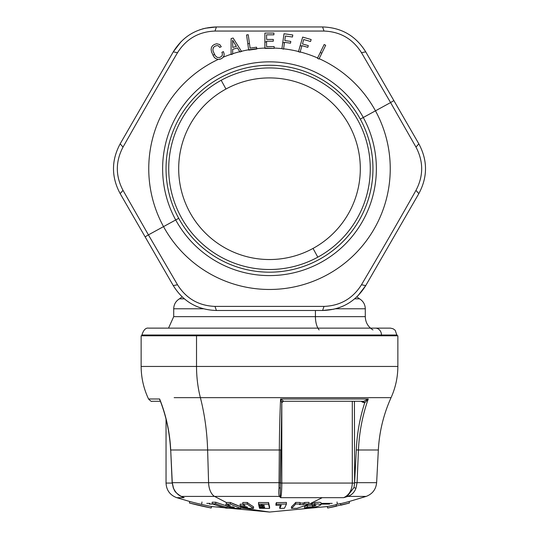 <?xml version="1.0" encoding="UTF-8"?>
<svg xmlns="http://www.w3.org/2000/svg" width="539" height="539" viewBox="0 0 539 539"><rect width="100%" height="100%" fill="white"/><g stroke="black" fill="none" stroke-linecap="round" stroke-linejoin="round"><path stroke-width="0.81" d="M356.852 296.854L359.547 298.828L354.635 298.828L359.547 298.828C363.232 301.126 365.152 304.447 365.294 308.786L335.548 308.786L365.294 308.786L365.294 316.642L315.423 316.642A15.328 7.351 -90 0 0 319.101 329.922A15.328 7.351 90 0 1 315.423 316.642L173.706 316.642L168.532 328.123M372.954 329.922C368.036 326.856 365.482 322.437 365.294 316.642L315.423 316.642L315.423 310.498L315.423 316.642L173.706 316.642L173.706 308.786L203.452 308.786L173.706 308.786C173.848 304.447 175.768 301.126 179.453 298.828L184.372 298.828L179.453 298.828L182.148 296.854M321.817 53.186A126.833 126.833 0 0 0 320.281 52.505M301.827 46.084A126.833 126.833 0 0 0 300.196 45.667M284.444 42.776A126.833 126.833 0 0 0 282.773 42.588M266.562 41.927A126.833 126.833 0 0 0 264.878 41.981M249.456 43.491A126.833 126.833 0 0 0 247.805 43.76M214.434 54.473A126.833 126.833 0 0 0 212.925 55.207M317.815 257.164A100.773 100.773 0 0 0 357.936 120.413A100.773 100.773 0 0 0 221.185 80.284A100.773 100.773 0 0 0 181.064 217.042A100.773 100.773 0 0 0 317.815 257.164A100.773 100.773 0 0 1 181.064 217.042A100.773 100.773 0 0 1 221.185 80.284L225.962 89.029A90.815 90.815 0 0 0 189.802 212.265A90.815 90.815 0 0 0 313.038 248.418L317.815 257.164L313.038 248.418A90.815 90.815 0 0 0 349.198 125.189A90.815 90.815 0 0 0 225.962 89.029L221.185 80.284A100.773 100.773 0 0 1 357.936 120.413A100.773 100.773 0 0 1 317.815 257.164M225.962 89.029A90.815 90.815 0 0 0 189.802 212.265A90.815 90.815 0 0 0 313.038 248.418A90.815 90.815 0 0 0 349.198 125.189A90.815 90.815 0 0 0 225.962 89.029M365.732 285.596L418.83 193.629C427.73 177.028 427.73 160.42 418.83 143.819L365.732 51.859C355.807 35.843 341.423 27.543 322.591 26.95L216.408 26.95L205.029 28.264L216.408 26.95C197.577 27.543 183.199 35.843 173.268 51.859L120.17 143.819C111.27 160.42 111.27 177.028 120.17 193.629L173.268 285.596C183.193 301.604 197.577 309.905 216.408 310.498L322.591 310.498L333.971 309.184L322.591 310.498C341.423 309.905 355.801 301.604 365.732 285.596L361.474 284.767C379.955 253.471 398.126 222.001 415.98 190.361L418.83 193.629L365.732 285.596C355.801 301.604 341.423 309.905 322.591 310.498L216.408 310.498C197.577 309.905 183.193 301.604 173.268 285.596L120.17 193.629C111.27 177.028 111.27 160.42 120.17 143.819L173.268 51.859C183.199 35.843 197.577 27.543 216.408 26.95L322.591 26.95C341.423 27.543 355.807 35.843 365.732 51.859L361.48 52.687L390.586 102.572L393.861 100.577L418.83 143.819C427.73 160.42 427.73 177.028 418.83 193.629L415.98 190.361C423.566 175.936 423.566 161.511 415.98 147.093L418.83 143.819L415.98 147.093L390.586 102.572L393.861 100.577L365.732 51.859L361.48 52.687C352.782 38.902 340.291 31.693 324.006 31.053L322.591 26.95L324.006 31.053L214.994 31.053L216.408 26.95L214.994 31.053C198.709 31.693 186.218 38.902 177.526 52.687L173.268 51.859L177.526 52.687C159.045 83.969 140.881 115.434 123.02 147.093L120.17 143.819L123.02 147.093C115.434 161.511 115.434 175.936 123.02 190.361L120.17 193.629L123.02 190.361L148.414 234.876L145.139 236.87L148.414 234.876L177.52 284.767L173.268 285.596L177.52 284.767C186.218 298.545 198.709 305.754 214.994 306.401L216.408 310.498L214.994 306.401L324.006 306.401L322.591 310.498L324.006 306.401C340.291 305.754 352.782 298.545 361.474 284.767L365.732 285.596L357.835 295.898L365.691 285.67M173.268 51.859L181.165 41.557L173.309 51.784M199.571 29.881L200.407 29.591L199.571 29.881M202.3 28.985L203.749 28.587L202.3 28.985M339.429 307.574L338.593 307.863L339.429 307.574M336.7 308.463L335.251 308.867L336.7 308.463M163.533 226.616A120.749 120.749 0 0 0 327.389 274.688A120.749 120.749 0 0 0 375.467 110.839L390.586 102.572L415.98 147.093C423.566 161.511 423.566 175.936 415.98 190.361C398.126 222.001 379.955 253.471 361.474 284.767C352.782 298.545 340.291 305.754 324.006 306.401L214.994 306.401C198.709 305.754 186.218 298.545 177.52 284.767L148.414 234.876L178.705 218.322A103.454 103.454 0 0 0 319.101 259.515A103.454 103.454 0 0 0 360.295 119.126A103.454 103.454 0 0 0 219.899 77.933A103.454 103.454 0 0 0 178.705 218.322A103.454 103.454 0 0 1 219.899 77.933A103.454 103.454 0 0 1 360.295 119.126L363.286 117.489A106.87 106.87 0 0 0 218.261 74.934A106.87 106.87 0 0 0 175.714 219.959A106.87 106.87 0 0 0 320.739 262.513A106.87 106.87 0 0 0 363.286 117.489L360.295 119.126A103.454 103.454 0 0 1 319.101 259.515A103.454 103.454 0 0 1 178.705 218.322L175.714 219.959A106.87 106.87 0 0 0 320.739 262.513A106.87 106.87 0 0 0 363.286 117.489L375.467 110.839A120.749 120.749 0 0 1 327.389 274.688A120.749 120.749 0 0 1 163.533 226.616A120.749 120.749 0 0 1 218.133 59.452L220.95 58.886L222.661 57.828L224.042 55.733L224.157 53.988L223.442 51.623L221.9 52.31L222.378 53.705L222.216 55.477L221.044 56.804L219.393 57.538L217.156 57.377L215.202 55.692L213.094 51.144L212.892 49.271L213.687 47.142L215.236 46.051L217.102 45.572L218.591 45.943L219.683 47.425L221.266 46.718L219.717 44.542L216.718 43.76L214.502 44.414L212.595 45.667L211.463 47.378L211.133 49.5L211.598 52.081L213.815 56.696L215.499 58.481L218.133 59.452A120.749 120.749 0 0 0 163.533 226.616L148.414 234.876L123.02 190.361C115.434 175.936 115.434 161.511 123.02 147.093C140.881 115.434 159.045 83.969 177.526 52.687C186.218 38.902 198.709 31.693 214.994 31.053L324.006 31.053C340.291 31.693 352.782 38.902 361.48 52.687L390.586 102.572L363.286 117.489A106.87 106.87 0 0 0 218.261 74.934A106.87 106.87 0 0 0 175.714 219.959L163.533 226.616M223.321 57.154A120.749 120.749 0 0 1 231.076 54.257L232.7 54.082L232.693 53.725A120.749 120.749 0 0 1 239.761 51.697L239.943 52.007L241.425 51.286A120.749 120.749 0 0 1 248.654 49.79L256.746 48.651A120.749 120.749 0 0 1 264.878 48.065L274.122 48.375L274.149 46.583L266.562 46.583L266.562 41.22L273.28 41.22L273.32 39.428L266.616 39.428L266.542 34.826L273.893 34.826L273.933 33.054L264.878 33.047L264.878 48.065A120.749 120.749 0 0 0 256.732 48.658L256.577 47.203L250.103 48.112L248.223 34.705L246.566 34.941L248.654 49.79A120.749 120.749 0 0 0 241.425 51.286L233.111 38.02L231.096 38.592L231.076 54.257A120.749 120.749 0 0 0 223.321 57.154M274.095 48.065A120.749 120.749 0 0 1 281.924 48.618L283.548 49.17L283.602 48.806A120.749 120.749 0 0 1 298.518 51.515L300.048 52.29L300.149 51.933A120.749 120.749 0 0 1 317.606 57.976L317.451 58.3L318.967 59.041L319.149 58.657A120.749 120.749 0 0 1 375.467 110.839A120.749 120.749 0 0 0 319.149 58.657L325.684 45.263L324.168 44.521L317.606 57.976A120.749 120.749 0 0 0 300.149 51.933L301.955 45.66L307.789 47.331L308.315 45.62L302.494 43.949L303.686 39.522L310.558 41.49L311.158 39.529L302.655 37.09L298.518 51.515A120.749 120.749 0 0 0 283.602 48.806L284.504 42.338L290.521 43.187L290.804 41.415L284.808 40.566L285.374 36.025L292.455 37.016L292.785 34.988L284.013 33.755L281.924 48.618A120.749 120.749 0 0 0 274.095 48.065M232.754 47.432L232.659 40.284L236.378 46.394L232.754 47.432M232.693 53.725L232.639 49.312L237.483 47.924L239.761 51.697A120.749 120.749 0 0 0 232.693 53.725M317.606 57.976L324.168 44.521M318.967 59.041L325.684 45.263L318.967 59.041M302.655 37.09L298.431 51.825L302.655 37.09L311.158 39.529M308.315 38.714L305.485 37.898M310.558 41.49L307.142 40.513M301.955 45.66L307.803 47.338L301.955 45.66L300.048 52.29M292.455 37.016L285.374 36.025M285.394 36.025L288.931 36.524M281.924 48.618L284.013 33.755M284.504 42.338L290.534 43.187L284.504 42.338L283.548 49.17M231.076 54.547L231.096 38.592L231.076 54.547L232.693 54.082L232.639 49.312L237.483 47.924L239.943 52.007L239.761 51.697L241.58 51.535L233.111 38.02L231.096 38.592L233.111 38.02M232.659 40.284L236.378 46.394M214.637 57.707L213.815 56.696L214.637 57.707M219.454 59.371L220.95 58.886L219.454 59.371M220.95 58.886L221.886 58.387L220.95 58.886M213.687 47.142L213.282 47.776M248.223 34.705L250.103 48.112L248.223 34.705M248.701 50.12L246.566 34.941L248.701 50.12L256.807 48.982L248.701 50.12M264.878 48.375L274.122 48.375L264.878 48.375M269.931 41.22L273.28 41.22M270.234 34.826L266.562 34.826M266.542 34.826L273.893 34.826M312.472 505.245L312.472 506.788L315.867 505.501L314.816 505.05L312.094 505.306A308.072 181.077 -90 0 0 314.843 504.16L317.754 503.891L321.028 504.619C320.092 505.595 317.7 506.498 313.853 507.334L304.616 508.034A308.072 181.077 -90 0 0 307.371 507.098L312.472 506.788L315.982 505.333M312.472 505.218L307.371 505.528L307.371 507.098L308.503 507.287L312.472 506.788L312.472 505.265M307.371 505.528A306.536 180.181 90 0 1 304.616 506.471L304.616 508.034A308.072 181.077 -90 0 0 307.371 507.098L307.371 505.528M304.616 506.471L304.616 508.034L305.674 508.176L313.853 507.334C317.7 506.498 320.092 505.595 321.028 504.619L321.096 502.86M321.028 504.619L317.754 503.891L314.843 504.16L314.843 502.577C319.101 502.079 321.163 502.233 321.028 503.042M314.843 502.577A306.536 180.181 90 0 1 312.094 503.736L312.094 505.306A308.072 181.077 -90 0 0 314.843 504.16L314.843 502.577M315.867 505.501L314.816 505.05L312.094 505.306L312.094 503.736M347.837 496.412L346.483 496.837M269.52 512.05L240.893 507.893L269.507 512.05L327.314 506.552M340.864 505.191A308.065 308.065 82.2 0 0 349.454 503.015L349.11 501.533A306.529 306.529 -97.8 0 1 340.52 503.702L340.864 505.191A308.065 308.065 82.2 0 0 349.454 503.015L349.11 501.526L366.156 496.412L347.844 496.412C351.691 495.078 354.399 492.356 355.969 488.246C354.399 492.356 351.691 495.078 347.844 496.412L347.493 495.995L343.646 497.679L280.711 497.679L280.267 495.995L279.357 496.412L214.549 496.412L226.34 502.496L226.393 504.059A298.559 250.392 -90 0 0 230.321 504.053A308.059 167.784 90 0 0 240.893 508.331L240.893 506.775L230.321 502.476L226.286 502.476L214.549 496.412L279.357 496.412L280.711 497.679L343.646 497.679L347.844 496.412C372.146 496.412 372.146 496.412 347.844 496.412L347.028 496.668M182.283 496.85L184.143 497.679C174.279 497.679 174.279 497.679 184.143 497.679L181.299 496.412L214.549 496.412A15.328 8.712 -90 0 1 208.593 482.668L279.162 482.668L279.007 488.246C278.636 492.356 278.757 495.078 279.357 496.412L280.711 497.679C281.405 495.119 281.776 490.254 281.816 483.065L352.304 483.065C351.98 490.254 349.097 495.119 343.646 497.679L343.747 497.638M280.543 483.065L352.304 483.065L352.304 401.272L352.304 483.065L354.433 483.065A16.857 13.643 90 0 1 353.928 487.606L355.969 488.246L357.074 482.668L358.462 449.998L378.344 449.998L376.633 482.668L357.067 482.668L376.633 482.668C375.952 489.399 372.462 493.98 366.156 496.412M282.241 401.717L283.319 401.272L283.11 400.76L280.603 398.981L368.272 398.981L364.714 402.801C359.809 417.968 357.007 433.673 356.306 449.917L354.608 482.701L357.074 482.668L354.574 482.776L356.306 449.917L354.608 482.701L357.074 482.668L355.969 488.246L353.928 487.606L347.493 495.995L343.646 497.679L347.844 496.412L347.493 495.995L347.844 496.412C351.691 495.078 354.399 492.356 355.969 488.246C354.399 492.356 351.691 495.078 347.844 496.412M226.697 504.201L225.915 504.181L225.915 505.75L225.915 504.181A298.761 250.561 90 0 0 226.697 504.201M312.97 503.372L310.673 503.372L322.241 497.679M234.411 507.428A301.921 253.215 -90 0 1 229.924 507.34L229.924 506.822L229.924 507.34A307.985 167.737 -90 0 0 232.471 508.257A302.837 253.977 90 0 0 240.893 508.331A302.837 253.977 90 0 1 232.471 508.257A307.985 167.737 -90 0 1 229.924 507.34A301.921 253.215 -90 0 0 234.411 507.428A308.065 167.784 -90 0 1 232.956 506.869A301.368 252.751 90 0 1 228.462 506.788A307.985 167.737 -90 0 1 225.915 505.75A300.338 251.881 -90 0 0 230.402 505.838A308.065 167.784 -90 0 1 226.393 504.059A298.559 250.392 -90 0 0 230.321 504.053A308.059 167.784 90 0 0 240.893 508.331L240.893 506.775A306.529 166.949 -90 0 1 230.321 502.476L230.321 504.053L230.321 502.476A296.976 249.065 90 0 1 226.393 502.476M329.565 504.1L321.096 504.1M312.094 504.1L308.928 504.1M212.447 504.1L209.435 504.1M327.321 506.586A301.793 217.729 90 0 1 326.903 506.626A301.793 217.729 -90 0 0 327.321 506.586M337.03 501.964A298.882 4.305 -90 0 0 337.293 503.743M332.219 503.372L321.096 503.372M209.92 503.372L206.781 503.372M280.536 505.286A306.509 32.037 90 0 1 279.882 506.559A306.509 32.037 90 0 1 279.734 506.822L279.734 508.385A308.038 32.199 -90 0 0 281.27 505.279A299.799 298.155 -90 0 1 275.948 505.306L275.948 503.729L275.948 505.306A308.072 32.205 -90 0 0 276.44 504.16L276.44 502.577A306.536 32.044 90 0 1 275.948 503.729M286.425 502.442A297.07 295.446 -90 0 1 283.123 502.523A297.07 295.446 -90 0 1 276.44 502.577L276.44 504.16A298.653 297.016 90 0 0 286.425 504.026L286.425 502.442L286.425 504.026A307.937 32.192 90 0 1 284.39 508.277A302.905 301.247 -90 0 1 279.734 508.385L279.734 506.822M300.048 502.476L300.048 504.059L300.048 502.476A296.969 269.15 -90 0 1 295.695 502.409L295.695 503.992A298.552 270.578 90 0 0 300.048 504.059A307.708 65.899 90 0 1 299.529 504.645A299.138 271.11 90 0 0 303.221 504.632A307.782 187.936 -90 0 0 304.69 504.046A298.552 270.578 90 0 0 309.042 503.952A307.951 188.037 90 0 1 296.895 508.317A302.83 274.459 -90 0 1 291.437 508.331L291.437 506.775L291.437 508.331A307.904 65.94 -90 0 0 295.695 503.992L295.695 502.409A306.368 65.617 90 0 1 291.437 506.775M309.042 502.368L309.042 503.952L309.042 502.368A296.969 269.15 -90 0 1 304.69 502.463L304.69 504.046L304.69 502.463A306.253 186.999 90 0 1 303.221 503.055L303.221 504.632L303.221 503.055A297.562 269.682 -90 0 1 300.048 503.069M253.566 506.775L253.566 508.331L253.566 506.775A306.529 99.796 -90 0 1 247.246 502.476L247.246 504.053A308.059 100.294 90 0 0 253.566 508.331A302.837 286.337 90 0 1 244.073 508.257A307.985 100.267 -90 0 1 242.55 507.34L242.55 506.808L242.55 507.34A301.921 285.475 -90 0 0 247.61 507.428A308.065 100.294 -90 0 1 246.741 506.869A301.368 284.949 90 0 1 241.674 506.788A307.985 100.267 -90 0 1 240.151 505.75L240.151 504.181L240.151 505.75A300.338 283.972 -90 0 0 245.211 505.838A308.065 100.294 -90 0 1 242.819 504.059L242.819 502.476L242.819 504.059A298.559 282.295 -90 0 0 247.246 504.053L247.246 502.476A296.976 280.799 90 0 1 242.819 502.476M243.049 504.241A298.761 282.483 90 0 1 240.151 504.181M336.161 504.706A306.529 306.529 -96.8 0 1 327.308 506.539L327.651 508.034A308.065 308.065 83.2 0 0 336.504 506.202L336.457 506A307.857 307.85 78.1 0 0 340.816 504.996L340.473 503.5A306.327 306.314 -101.9 0 1 336.114 504.504L336.457 506A307.857 307.85 78.1 0 0 340.816 504.996L340.527 503.709M268.57 502.543A297.05 296.645 90 0 1 258.545 502.476L258.545 504.059A298.633 298.222 -90 0 0 261.577 504.113A298.633 298.222 -90 0 0 268.57 504.127L268.57 502.543L268.57 504.127A308.059 16.123 90 0 0 269.588 508.385L269.588 506.828A306.523 16.042 -90 0 1 268.57 502.543M269.588 506.828L269.588 508.385A302.891 302.473 90 0 1 263.611 508.385A302.891 302.473 90 0 1 259.562 508.317A307.991 16.116 -90 0 1 259.313 507.408L259.313 506.862L259.313 507.408A301.981 301.57 -90 0 0 263.12 507.475A301.981 301.57 -90 0 0 264.662 507.489A308.065 16.123 -90 0 1 264.521 506.936A301.429 301.018 90 0 1 262.837 506.923A301.429 301.018 90 0 1 259.178 506.855A307.991 16.116 -90 0 1 258.929 505.831L258.929 505.211M259.158 505.218A306.462 16.042 90 0 0 259.178 505.292L259.178 505.838L259.178 505.292A299.866 299.455 -90 0 0 264.157 505.366M258.787 505.211A307.991 16.116 -90 0 1 258.545 504.059A298.633 298.222 -90 0 0 261.577 504.113A308.072 32.205 90 0 0 262.069 505.265A299.778 299.367 90 0 1 258.787 505.211A307.991 16.116 -90 0 1 258.545 504.059L258.545 502.476M352.304 483.065L354.433 483.065A16.857 13.643 90 0 1 353.928 487.606M281.816 483.065L281.816 402.694L282.679 401.414L283.319 401.272L281.803 402.801L281.816 483.065C281.776 490.254 281.405 495.119 280.711 497.679L280.273 495.995L280.401 487.755M281.809 402.741L280.489 482.776L279.155 482.668L279.33 449.998L280.718 449.917L280.273 495.995L280.711 497.679L281.284 494.512M279.626 428.006A145.651 15.126 -90 0 0 279.33 449.998A145.651 15.126 90 0 1 280.597 398.981A145.651 15.126 -90 0 0 279.33 449.998L279.007 488.246L280.408 487.606L279.007 488.246C278.636 492.356 278.757 495.078 279.357 496.412L280.273 495.995L280.711 497.679M279.162 482.668L208.593 482.668L207.623 449.998L279.317 449.998L207.623 449.998L208.593 482.668A15.328 8.712 90 0 0 214.549 496.412L181.299 496.412C178.059 495.078 175.465 492.356 173.524 488.246L172.271 482.668L208.593 482.668L172.271 482.668L170.715 449.998L207.623 449.998A145.604 82.784 90 0 0 200.387 397.654A145.604 82.784 -90 0 1 207.623 449.998L170.715 449.998L172.271 482.668L173.524 488.246C175.465 492.356 178.059 495.078 181.299 496.412L184.143 497.679L176.731 497.679L189.755 501.499L189.411 502.988L189.755 501.499M182.465 496.958L184.143 497.679L182.465 496.958M176.731 497.679C170.001 495.125 166.436 490.254 166.046 483.065L172.157 483.065L166.046 483.065L166.046 419.16M184.068 497.645L183.206 497.288M201.707 503.743A298.882 4.305 90 0 0 201.97 501.964M212.096 506.626A301.793 217.729 -90 0 1 211.537 506.572A301.793 217.729 90 0 0 212.096 506.626M232.956 506.869A301.368 252.751 90 0 1 228.462 506.788A307.985 167.737 -90 0 1 225.915 505.75A300.338 251.881 -90 0 0 230.402 505.838A308.065 167.784 -90 0 1 226.393 504.059L226.34 502.476M189.762 501.486L189.411 502.988A308.065 308.065 -77 0 0 211.207 508.007L211.551 506.512A306.529 306.529 103 0 1 189.762 501.486L189.411 502.981A308.065 308.065 -77 0 0 211.207 508.007L211.551 506.525L211.207 508.007L211.551 506.525L269.5 512.05M212.184 503.776A308.045 217.823 90 0 0 225.908 508.122A302.642 213.996 -90 0 0 229.459 508.149A308.072 217.837 -90 0 1 215.735 503.803A298.296 210.924 90 0 1 212.184 503.776L212.184 502.193L212.184 503.776A298.296 210.924 -90 0 0 215.735 503.803L215.735 502.22L215.735 503.803A308.072 217.837 90 0 0 229.459 508.149L229.459 506.815L229.459 508.149A302.642 213.996 90 0 1 225.908 508.122A308.045 217.823 -90 0 1 212.184 503.776M212.184 502.193A296.713 209.806 -90 0 0 215.735 502.22A306.536 216.759 90 0 0 225.915 505.589M280.273 495.995L280.307 490.012L280.273 495.995L279.357 496.412M284.39 508.277A302.905 301.247 -90 0 1 279.734 508.385A308.038 32.199 -90 0 0 281.27 505.279A299.799 298.155 -90 0 1 275.948 505.306A308.072 32.205 -90 0 0 276.44 504.16A298.653 297.016 90 0 0 286.425 504.026A307.937 32.192 90 0 1 284.39 508.277M296.895 508.317A302.83 274.459 -90 0 1 291.437 508.331A307.904 65.94 -90 0 0 295.695 503.992A298.552 270.578 90 0 0 300.048 504.059A307.708 65.899 90 0 1 299.529 504.645A299.138 271.11 90 0 0 303.221 504.632A307.782 187.936 -90 0 0 304.69 504.046A298.552 270.578 90 0 0 309.042 503.952A307.951 188.037 90 0 1 296.895 508.317M246.741 506.869A301.368 284.949 90 0 1 241.674 506.788A307.985 100.267 -90 0 1 240.151 505.75A300.338 283.972 -90 0 0 245.211 505.838A308.065 100.294 -90 0 1 242.819 504.059A298.559 282.295 -90 0 0 247.246 504.053A308.059 100.294 90 0 0 253.566 508.331A302.837 286.337 90 0 1 244.073 508.257A307.985 100.267 -90 0 1 242.55 507.34A301.921 285.475 -90 0 0 247.61 507.428M349.454 503.015L327.651 508.034A308.065 308.065 83.2 0 0 336.504 506.202M264.137 505.286A299.778 299.367 90 0 1 262.069 505.265A308.072 32.205 -90 0 1 261.577 504.113A298.633 298.222 -90 0 0 268.57 504.127A308.059 16.123 90 0 0 269.588 508.385A302.891 302.473 90 0 1 263.611 508.385A308.072 32.205 -90 0 1 263.12 507.475A301.981 301.57 -90 0 0 264.662 507.489A308.065 16.123 -90 0 1 264.521 506.936A301.429 301.018 90 0 1 262.837 506.923A308.072 32.205 -90 0 1 262.352 505.892A300.405 299.987 -90 0 0 264.278 505.905A308.065 16.123 -90 0 1 264.137 505.286M263.12 507.475A308.072 32.205 90 0 0 263.611 508.385A302.891 302.473 90 0 1 259.562 508.317A307.991 16.116 -90 0 1 259.313 507.408A301.981 301.57 -90 0 0 263.12 507.475M262.352 505.892A308.072 32.205 90 0 0 262.837 506.923A301.429 301.018 90 0 1 259.178 506.855A307.991 16.116 -90 0 1 258.929 505.831A300.405 299.987 -90 0 0 262.352 505.892M356.306 449.917L354.574 482.776L357.074 482.668L358.462 449.998L356.306 449.917L358.462 449.998A145.651 117.893 90 0 1 368.272 398.981A145.651 117.893 -90 0 0 358.455 449.998L378.344 449.998C379.328 431.759 383.566 414.309 391.065 397.654L200.387 397.654A76.632 43.571 -90 0 1 196.519 366.446L397.863 366.446L196.519 366.446A76.632 43.571 90 0 0 200.387 397.654L391.065 397.654C395.525 387.73 397.789 377.327 397.863 366.446L397.863 335.79L196.519 335.79L196.519 366.446L196.519 335.79L141.137 335.79L141.137 366.446L196.519 366.446L141.137 366.446C141.211 377.327 143.482 387.73 147.935 397.661L148.528 398.981L159.625 398.981L160.258 400.881L159.611 399.379M354.433 401.272L354.608 482.701M180.733 495.995L181.299 496.412L180.733 495.995M173.45 488.058L173.376 488.199C174.872 490.261 173.201 491.231 181.124 496.358M182.964 497.18L184.143 497.679M183.543 497.436L181.117 496.358M211.207 508.007L189.411 502.988M280.603 398.981L281.803 402.801L280.603 398.981L368.272 398.981L363.758 401.272L368.272 398.981L359.722 398.981M159.632 398.981A145.651 133.018 -90 0 1 170.708 449.998A145.651 133.018 90 0 0 159.632 398.981M174.158 397.654L280.812 397.654L174.158 397.654M368.272 398.981L364.714 402.801L362.349 402.087L362.545 401.272L362.356 402.081L361.211 401.272L364.714 402.801L363.758 401.272M170.708 449.971L172.15 482.661L173.376 488.199M281.809 402.613L281.917 402.215M363.596 401.272L283.298 401.272L283.11 400.76M362.349 402.087L362.525 401.272L362.349 402.087M160.413 401.272L152.038 401.272C151.722 401.824 150.549 401.063 148.528 398.981L159.625 398.981M381.477 335.79L381.477 335.022L141.905 335.022L381.477 335.022L381.477 335.79L196.519 335.79M381.477 335.022L397.095 335.022L381.477 335.022A6.899 6.05 -90 0 0 375.427 328.13A6.899 6.05 90 0 1 381.477 335.022M191.096 335.022L157.523 335.022L191.096 335.022M148.804 328.123L375.42 328.13M141.905 335.79L141.905 335.022L157.523 335.022M280.354 488.988L280.334 489.392M183.334 497.349L182.977 497.187M282.705 401.4L283.298 401.272M160.009 400.241C166.207 416.142 169.731 432.723 170.58 449.991M370.468 328.123L390.458 328.13L393.032 328.736L395.188 330.259L397.095 335.79M141.905 335.022C143.522 329.942 145.752 327.645 148.596 328.13L310.68 328.123"/></g></svg>
